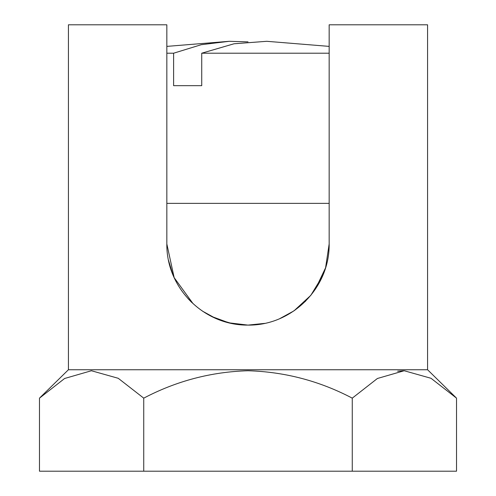 <?xml version="1.0" encoding="UTF-8"?>
<svg xmlns="http://www.w3.org/2000/svg" width="496" height="496" viewBox="0 0 496 496"><rect width="100%" height="100%" fill="white"/><g stroke="black" fill="none" stroke-linecap="round" stroke-linejoin="round"><path stroke-width="0.74" d="M211.451 316.411L228.947 322.834L248 325.103C203.85 325.581 166.296 288.089 166.836 243.939L174.164 277.648L193.105 303.726M215.642 318.376L202.486 311.141M191.754 302.455L187.953 298.549M172.8 274.486L168.497 260.282M315.406 289.149L325.574 267.809L329.164 243.939C329.784 287.99 291.964 325.717 248 325.103L264.213 323.466M329.164 243.939L329.164 24.8L427.577 24.8L427.577 369.743L68.423 369.743L39.475 398.152L39.475 471.2L456.525 471.2L456.525 398.152L431.03 378.293L404.203 370.741L377.4 378.491L352.265 398.152L352.265 471.2M294.202 310.67L305.431 301.295M39.475 398.152L64.61 378.491L91.413 370.741L118.24 378.293L143.735 398.152C176.464 380.959 211.215 371.82 248 370.741C284.791 371.833 319.548 380.971 352.265 398.152M403.378 370.754L397.643 371.237M143.735 398.152L143.735 471.2M68.423 369.743L68.423 24.8L166.836 24.8L166.836 243.939M218.507 319.554L231.632 323.435M322.567 275.999L310.8 295.362L294.091 310.75M264.628 323.386L248 325.103M279.812 318.612L293.7 311.017M294.804 310.248L305.672 301.047M315.406 289.156L322.815 275.404M329.164 53.208L201.729 53.208L201.729 85.672L173.612 85.672L173.612 53.208L166.836 53.208M329.164 203.36L166.836 203.36M329.164 46.388L266.78 41.304L234.05 43.772L201.729 53.208M173.612 53.208L201.252 44.702L229.226 41.304L248 41.869M427.577 369.743L456.525 398.152M166.836 46.388L229.22 41.304"/></g></svg>
